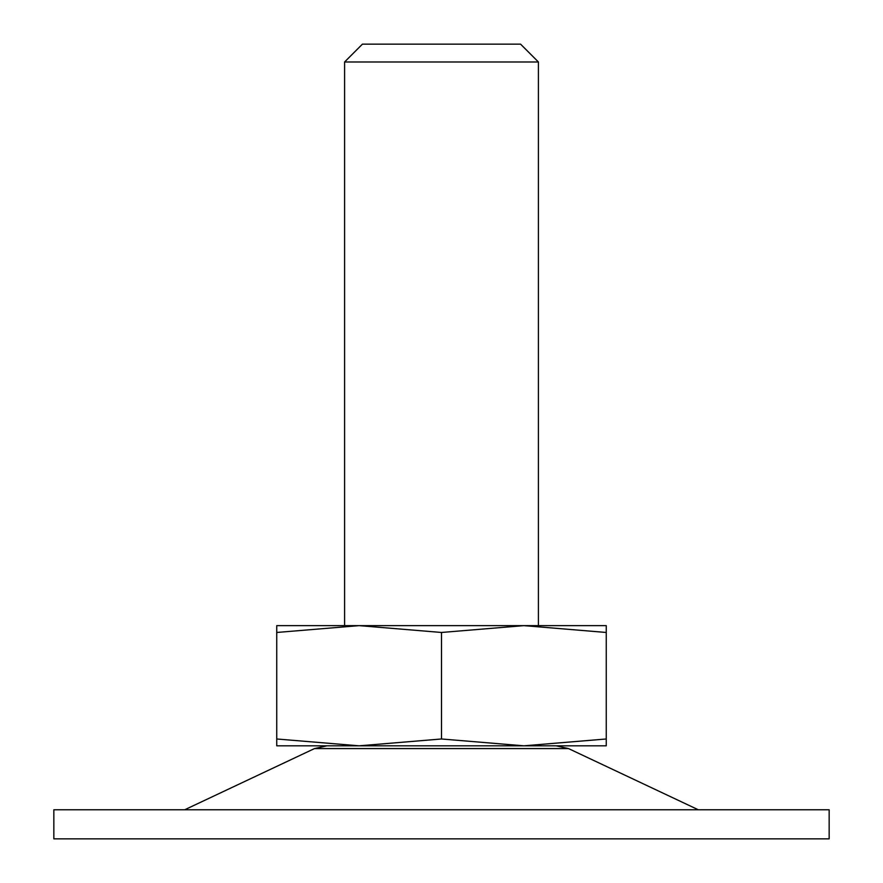 <?xml version="1.0" encoding="UTF-8"?>
<svg xmlns="http://www.w3.org/2000/svg" width="883" height="883" viewBox="0 0 883 883"><rect width="100%" height="100%" fill="white"/><g stroke="black" fill="none" stroke-linecap="round" stroke-linejoin="round"><path stroke-width="1.32" d="M441.5 632.471L359.127 625.639L276.743 632.471L276.743 738.983L359.127 745.815L441.5 738.983L441.5 632.471L523.873 625.639L276.743 625.639L276.743 632.471M441.5 738.983L523.873 745.815L276.743 745.815L276.743 738.983M606.257 625.639L606.257 632.471L523.873 625.639L606.257 625.639M606.257 738.983L523.873 745.815L606.257 745.815L606.257 632.471M538.409 61.987L344.591 61.987L362.416 44.15L520.584 44.15L538.409 61.987L538.409 625.639L523.851 625.639M359.149 625.639L344.591 625.639L344.591 61.987M829.159 838.85L53.841 838.85L53.841 809.777L829.159 809.777L829.159 838.85M698.321 809.777L568.531 748.585L314.469 748.585L184.679 809.777M568.531 748.585L556.135 745.815M314.469 748.585L326.865 745.815"/></g></svg>
